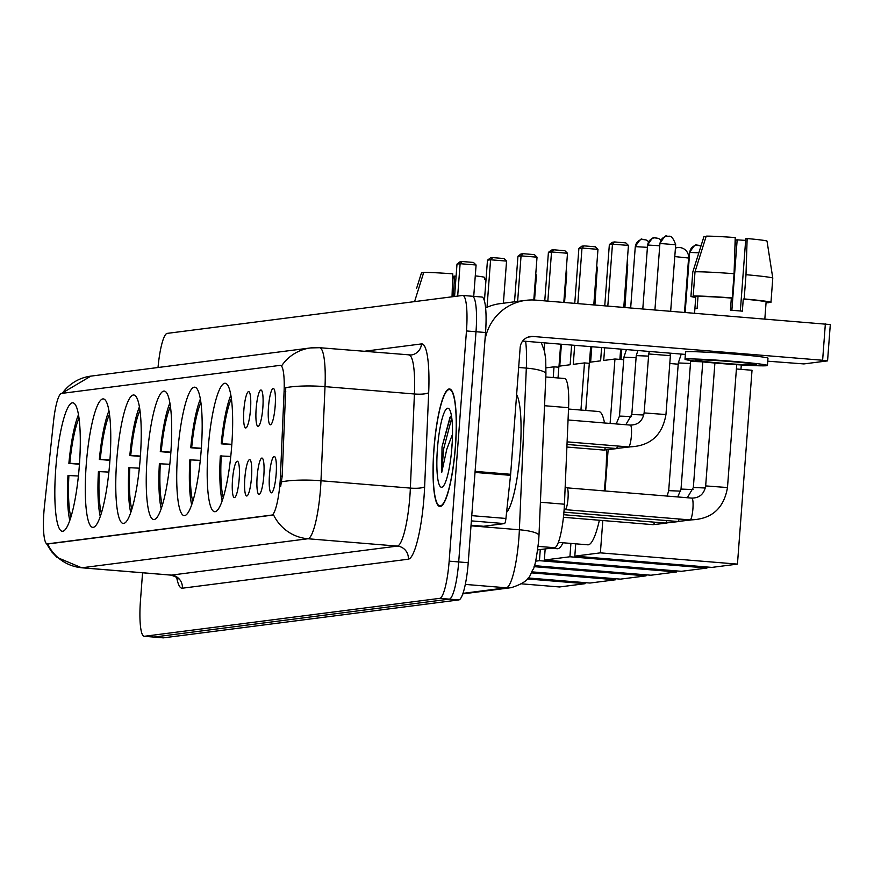 <?xml version="1.0" encoding="UTF-8"?>
<svg xmlns="http://www.w3.org/2000/svg" width="874" height="874" viewBox="0 0 874 874"><rect width="100%" height="100%" fill="white"/><g stroke="black" fill="none" stroke-linecap="round" stroke-linejoin="round"><path stroke-width="1.31" d="M109.818 461.625A64.436 11.635 -85.3 0 0 103.307 398.905A64.436 11.635 -85.3 0 0 86.242 464.651A64.436 11.635 -85.3 0 0 92.753 527.361A64.436 11.635 -85.3 0 0 109.818 461.625M201.228 449.881A64.436 11.635 -85.3 0 0 194.727 387.171A64.436 11.635 -85.3 0 0 177.662 452.907A64.436 11.635 -85.3 0 0 184.163 515.616A64.436 11.635 -85.3 0 0 201.228 449.881M170.758 453.792A64.436 11.635 -85.3 0 0 164.246 391.082A64.436 11.635 -85.3 0 0 147.182 456.818A64.436 11.635 -85.3 0 0 153.693 519.538A64.436 11.635 -85.3 0 0 170.758 453.792M140.288 457.703A64.436 11.635 -85.3 0 0 133.777 394.993A64.436 11.635 -85.3 0 0 116.712 460.729A64.436 11.635 -85.3 0 0 123.223 523.45A64.436 11.635 -85.3 0 0 140.288 457.703M79.348 465.536A64.436 11.635 -85.3 0 0 72.837 402.816A64.436 11.635 -85.3 0 0 55.772 468.562A64.436 11.635 -85.3 0 0 62.283 531.272A64.436 11.635 -85.3 0 0 79.348 465.536M231.708 445.969A64.436 11.635 -85.3 0 0 225.197 383.26A64.436 11.635 -85.3 0 0 208.132 448.996A64.436 11.635 -85.3 0 0 214.633 511.705A64.436 11.635 -85.3 0 0 231.708 445.969M256.158 408.639A18.234 3.288 94.7 0 1 261.348 390.165A18.234 3.288 94.7 0 1 262.834 407.776A18.234 3.288 94.7 0 1 258.376 426.304A18.234 3.288 94.7 0 1 256.158 408.639M243.846 410.212A18.234 3.288 94.7 0 1 249.024 391.749A18.234 3.288 94.7 0 1 250.51 409.36A18.234 3.288 94.7 0 1 246.053 427.878A18.234 3.288 94.7 0 1 243.846 410.212M268.482 407.055A18.234 3.288 94.7 0 1 273.671 388.591A18.234 3.288 94.7 0 1 275.157 406.192A18.234 3.288 94.7 0 1 270.7 424.72A18.234 3.288 94.7 0 1 268.482 407.055M257.153 476.658A18.234 3.288 94.7 0 1 262.331 458.195A18.234 3.288 94.7 0 1 263.817 475.806A18.234 3.288 94.7 0 1 259.36 494.323A18.234 3.288 94.7 0 1 257.153 476.658M244.829 478.242A18.234 3.288 94.7 0 1 250.008 459.779A18.234 3.288 94.7 0 1 251.504 477.39A18.234 3.288 94.7 0 1 247.036 495.908A18.234 3.288 94.7 0 1 244.829 478.242M232.506 479.826A18.234 3.288 94.7 0 1 237.684 461.363A18.234 3.288 94.7 0 1 239.181 478.963A18.234 3.288 94.7 0 1 234.724 497.492A18.234 3.288 94.7 0 1 232.506 479.826M269.465 475.074A18.234 3.288 94.7 0 1 274.654 456.61A18.234 3.288 94.7 0 1 276.14 474.221A18.234 3.288 94.7 0 1 271.683 492.75A18.234 3.288 94.7 0 1 269.465 475.074M564.265 378.508A36.479 6.588 94.7 0 1 564.517 378.497A36.479 6.588 94.7 0 1 568.581 407.699L564.429 504.222A36.479 6.588 94.7 0 1 564.047 510.525A36.479 6.588 94.7 0 1 554.651 547.725L537.696 549.899M280.445 476.079A32.83 5.921 94.7 0 1 280.117 481.749A32.83 5.921 94.7 0 1 271.65 515.234L47.458 544.021A32.83 5.921 94.7 0 1 47.229 544.021A32.83 5.921 94.7 0 1 44.432 506.385L53.554 421.224A32.83 5.921 94.7 0 1 61.497 393.431L280.204 365.354A32.83 5.921 94.7 0 1 280.434 365.343A32.83 5.921 94.7 0 1 284.083 391.628L280.445 476.079L282.182 476.221L280.641 486.687M455.474 446.352A58.973 10.641 -85.3 0 0 449.52 388.963A58.973 10.641 -85.3 0 0 433.908 449.116A58.973 10.641 -85.3 0 0 439.862 506.505A58.973 10.641 -85.3 0 0 455.474 446.352M281.843 365.518L281.843 365.518A42.553 41.821 82.7 0 1 310.663 347.918A42.553 41.821 82.7 0 1 319.272 347.721A48.638 8.784 94.7 0 1 319.611 347.71A48.638 8.784 94.7 0 1 325.019 386.636L320.977 480.755A48.638 8.784 94.7 0 1 320.474 489.145A48.638 8.784 94.7 0 1 307.943 538.755A42.553 41.821 -97.3 0 1 273.529 514.841L47.557 543.846M153.42 637.026A36.479 6.588 -85.3 0 0 153.671 637.07A36.479 6.588 -85.3 0 0 153.922 637.059L449.291 599.138A36.479 6.588 -85.3 0 0 458.697 561.938L476.002 331.738A36.479 6.588 -85.3 0 0 472.321 296.242A36.479 6.588 -85.3 0 0 472.058 296.242A36.479 6.588 -85.3 0 1 472.321 296.242A36.479 6.588 -85.3 0 1 476.002 331.738L458.697 561.938A36.479 6.588 -85.3 0 1 449.291 599.138L153.922 637.059A36.479 6.588 -85.3 0 1 153.671 637.07L144.134 636.283A36.479 6.588 -85.3 0 0 144.396 636.283L439.753 598.351A36.479 6.588 -85.3 0 0 449.16 561.152L466.465 330.951A36.479 6.588 -85.3 0 0 462.783 295.456A36.479 6.588 -85.3 0 0 462.532 295.456L167.163 333.387A36.479 6.588 -85.3 0 0 158.019 367.517M47.655 544.065A42.553 41.821 82.7 0 0 81.97 567.761L307.943 538.755L397.331 546.097A48.638 8.784 -85.3 0 0 409.873 496.498A48.638 8.784 -85.3 0 0 410.365 488.096L414.418 393.988L325.019 386.636A42.553 8.849 -177.5 0 0 285.765 387.663L282.182 476.221M142.56 572.776L140.452 600.788A36.479 6.588 -85.3 0 0 144.134 636.283M162.957 637.801A36.479 6.588 -85.3 0 0 163.209 637.856A36.479 6.588 -85.3 0 0 163.46 637.845L458.828 599.925A36.479 6.588 -85.3 0 0 468.224 562.714L485.54 332.513A36.479 6.588 -85.3 0 0 481.858 297.018A36.479 6.588 -85.3 0 0 481.596 297.029M434.017 449.105A58.361 10.532 -85.3 0 0 439.917 505.904A58.361 10.532 -85.3 0 0 455.365 446.363A58.361 10.532 -85.3 0 0 449.465 389.575A58.361 10.532 -85.3 0 0 434.017 449.105M506.57 512.361A60.798 10.98 -85.3 0 0 520.172 451.596A60.798 10.98 -85.3 0 0 516.621 394.611M452.197 443.042A27.476 4.96 -85.3 0 0 451.585 449.356A27.476 4.96 -85.3 0 0 451.323 453.584M451.41 415.554L450.012 417.215L442.026 446.833L441.731 472.331L446.811 449.127L452.514 434.269M451.945 446.8A39.636 7.156 -85.3 0 0 449.192 409.01A39.636 7.156 -85.3 0 0 437.437 448.668A39.636 7.156 -85.3 0 0 442.812 486.676A39.636 7.156 -85.3 0 0 451.945 446.8M441.731 472.331L443.621 449.028L451.76 417.87M442.026 446.833L450.503 416.537M483.65 526.268A6.074 1.093 94.7 0 1 483.606 526.268L471.042 525.241L483.65 526.268L504.451 523.602L471.37 520.882M484.972 340.041A48.638 47.797 -97.3 0 1 525.886 300.339A48.638 47.797 -97.3 0 1 535.718 300.121L830.202 324.549M485.605 307.954A48.638 47.797 -97.3 0 1 500.081 303.649L525.886 300.339M767.765 361.191L803.883 363.923L827.46 360.896L822.62 360.263L532.987 336.468A12.16 11.952 82.7 0 0 520.161 347.601L510.635 474.287A6.074 1.093 94.7 0 1 510.536 475.336L505.926 518.457A6.074 1.093 94.7 0 1 504.451 523.602M685.358 354.418L522.663 341.046M756.01 364.819A30.393 1.147 -175.7 0 0 756.523 364.655A30.393 1.147 -175.7 0 0 729.047 361.443A30.393 1.147 -175.7 0 0 696.414 359.924A30.393 1.147 -175.7 0 0 695.901 360.088A30.393 1.147 -175.7 0 0 723.377 363.3A30.393 1.147 -175.7 0 0 756.01 364.819M772.769 278.194A40.128 1.519 -175.7 0 0 772.791 278.151L767.033 241.148A31.617 1.191 -175.7 0 0 747.139 238.547L745.773 238.722L740.344 310.98M698.02 296.428L693.191 296.035L695.005 271.803L706.214 236.144A31.617 1.191 -175.7 0 1 735.22 237.575L734.073 273.715L732.248 297.947L731.341 298.067A35.255 1.333 -175.7 0 0 698.02 296.428L697.102 308.544A35.255 1.333 -175.7 0 0 695.475 308.642A35.255 1.333 -175.7 0 0 694.885 308.828L695.791 296.712A35.255 1.333 -175.7 0 0 695.791 296.723A35.255 1.333 -175.7 0 0 695.791 296.734L694.557 313.165M767.438 365.474L767.984 358.198A41.34 1.562 -175.7 0 0 730.62 353.828A41.34 1.562 -175.7 0 0 686.243 351.774A41.34 1.562 -175.7 0 0 685.544 352.003L684.998 359.269A41.34 1.562 -175.7 0 0 722.361 363.639A41.34 1.562 -175.7 0 0 766.738 365.703A41.34 1.562 -175.7 0 0 767.438 365.474A41.34 1.562 -175.7 0 0 730.074 361.104A41.34 1.562 -175.7 0 0 685.697 359.039A41.34 1.562 -175.7 0 0 684.998 359.269M732.248 297.947A40.128 1.519 -175.7 0 0 693.191 296.035M706.061 236.603L703.985 236.439L692.787 272.087L690.963 296.319A40.128 1.519 -175.7 0 0 690.941 296.362L695.791 296.712M692.787 272.087A40.128 1.519 -175.7 0 0 692.765 272.12L690.941 296.362A40.128 1.519 -175.7 0 0 695.737 297.444M766.061 302.732A40.128 1.519 -175.7 0 0 768.716 302.71L768.749 302.24M766.083 302.491L768.716 302.71M734.073 273.715A40.128 1.519 -175.7 0 0 695.005 271.803M699.058 252.094L692.765 272.12A40.128 1.519 -175.7 0 0 692.765 272.131A40.128 1.519 -175.7 0 0 692.776 272.175M731.866 310.292L737.164 239.837L735.788 240.011L734.903 247.495M737.164 239.837A24.319 0.918 -175.7 0 0 745.653 240.383M770.966 302.382A40.128 1.519 -175.7 0 0 744.167 298.93L745.992 274.698A40.128 1.519 -175.7 0 1 772.78 278.129A40.128 1.519 -175.7 0 0 772.78 278.129L770.966 302.382A40.128 1.519 -175.7 0 1 770.944 302.426L766.116 302.022A35.255 1.333 -175.7 0 0 766.116 302.011L765.198 314.137M764.837 318.944L766.116 302.011A35.255 1.333 -175.7 0 0 743.261 299.039L744.167 298.93M731.341 298.067L730.435 310.183A35.255 1.333 -175.7 0 1 742.354 311.155L743.261 299.039M745.992 274.698L747.139 238.547M558.366 542.393L587.852 544.819A66.872 12.072 -85.3 0 0 599.378 520.249M604.207 490.904A66.872 12.072 -85.3 0 0 605.562 476.592A66.872 12.072 -85.3 0 0 606.545 450.186M230.758 456.447L220.314 455.944A60.798 10.98 -85.3 0 0 222.149 500.9M231.796 444.691L221.22 443.828A60.798 10.98 -85.3 0 1 230.845 395.146M221.253 455.824A55.685 10.051 -85.3 0 0 223.231 497.59M231.37 398.588A55.685 10.051 -85.3 0 0 222.16 443.708L221.22 443.828M222.16 443.708L231.818 444.331M604.513 422.983A66.872 12.072 -85.3 0 0 598.81 411.523L568.515 409.032M741.294 364.961L740.966 369.352M736.4 368.981L752.022 370.259L737.448 564.112L711.873 567.401L574.808 556.137L575.726 543.814M585.755 410.441L589.382 362.284L600.613 360.842L601.607 347.535M604.677 347.786L603.726 360.449L614.957 359.006L623.73 359.717M669.79 363.508L678.213 364.196M574.808 556.137L600.383 552.86L737.448 564.112M614.957 359.006L610.107 423.442M608.096 450.165L605.037 490.969M602.809 520.533L600.383 552.86M607.812 306.042L612.466 244.13L609.353 244.534L604.753 305.791M623.785 307.353L628.439 245.441L612.466 244.13L614.586 241.956L612.368 242.251L609.353 244.534M619.874 359.411L620.649 349.097M614.586 241.956L625.795 242.885L628.439 245.441M550.959 548.195L557.383 548.73A66.872 12.072 -85.3 0 0 563.042 542.776M200.288 460.358L189.844 459.855A60.798 10.98 -85.3 0 0 191.679 504.822M201.326 448.602L190.75 447.739A60.798 10.98 -85.3 0 1 200.365 399.057M190.783 459.735A55.685 10.051 -85.3 0 0 192.761 501.501M200.9 402.51A55.685 10.051 -85.3 0 0 191.69 447.619L190.75 447.739M191.69 447.619L201.348 448.253M707.055 567.008L706.979 568.034L681.403 571.312L544.327 560.048L545.168 548.948M558.027 377.972L558.912 366.195L570.143 364.753L571.618 345.066M574.688 345.317L573.257 364.36L584.488 362.918L589.305 363.311M544.327 560.048L569.914 556.771L706.979 568.034M584.488 362.918L580.937 410.048M570.908 543.42L569.914 556.771M577.823 303.573L581.997 248.041L578.883 248.445L574.764 303.322M593.796 304.884L597.969 249.352L581.997 248.041L584.116 245.878L581.898 246.162L578.883 248.445M589.48 362.273L590.66 346.639M584.116 245.878L595.325 246.796L597.969 249.352M169.818 464.269L159.374 463.766A60.798 10.98 -85.3 0 0 161.209 508.734M170.856 452.524L160.281 451.65A60.798 10.98 -85.3 0 1 169.895 402.969M160.313 463.646A55.685 10.051 -85.3 0 0 162.291 505.412M170.43 406.421A55.685 10.051 -85.3 0 0 161.22 451.53L160.281 451.65M161.22 451.53L170.878 452.164M688.231 262.866L684.899 312.379M676.585 570.919L676.509 571.946L650.922 575.223L534.396 565.653M546.053 367.845L554.018 366.829L558.836 367.222M535.62 561.174L539.444 560.682L676.509 571.946M554.018 366.829L553.209 377.568M540.274 549.571L539.444 560.682M544.163 349.862L544.699 342.859M547.834 301.115L551.527 251.952L548.413 252.357L544.764 300.864M541.629 342.608L541.585 343.154M563.806 302.426L567.499 253.263L551.527 251.952L553.646 249.789L551.428 250.073L548.413 252.357M559.01 366.184L560.66 344.17M553.646 249.789L564.855 250.707L567.499 253.263M139.348 468.18L128.904 467.677A60.798 10.98 -85.3 0 0 130.739 512.645M140.386 456.436L129.811 455.562A60.798 10.98 -85.3 0 1 139.425 406.88M129.844 467.557A55.685 10.051 -85.3 0 0 131.821 509.324M139.96 410.332A55.685 10.051 -85.3 0 0 130.75 455.441L129.811 455.562M130.75 455.441L140.408 456.075M646.115 574.83L646.039 575.857L620.453 579.134L531.993 571.869M534.069 566.658L646.039 575.857M517.637 301.399L521.057 255.863L517.943 256.268L514.524 301.803M533.806 300.001L537.029 257.185L521.057 255.863L523.176 253.7L520.959 253.984L517.943 256.268M523.176 253.7L534.385 254.618L537.029 257.185M108.879 472.091L98.434 471.589A60.798 10.98 -85.3 0 0 100.27 516.556M109.916 460.347L99.341 459.473A60.798 10.98 -85.3 0 1 108.955 410.791M99.374 471.468A55.685 10.051 -85.3 0 0 101.351 513.235M109.49 414.243A55.685 10.051 -85.3 0 0 100.281 459.353L99.341 459.473M100.281 459.353L109.938 459.986M627.292 270.689L624.921 307.44M621.775 349.196L620.999 359.498M615.646 578.741L615.569 579.768L589.983 583.045L528.213 577.976M531.501 572.863L615.569 579.768M487.015 307.309L490.587 259.786L487.474 260.179L484.414 300.885M503.391 303.223L506.559 261.097L490.587 259.786L492.707 257.612L490.489 257.896L487.474 260.179M492.707 257.612L503.916 258.529L506.559 261.097M78.409 476.002L67.964 475.5A60.798 10.98 -85.3 0 0 69.8 520.467M79.447 464.258L68.871 463.384A60.798 10.98 -85.3 0 1 78.485 414.702M68.904 475.38A55.685 10.051 -85.3 0 0 70.881 517.146M79.021 418.154A55.685 10.051 -85.3 0 0 69.811 463.264L68.871 463.384M69.811 463.264L79.468 463.897M596.822 274.6L594.921 304.982M591.785 346.727L590.627 362.12M585.176 582.652L585.099 583.679L559.513 586.967L521.723 583.854M527.404 578.938L585.099 583.679M457.681 296.078L460.117 263.697L457.004 264.09L454.567 296.483M473.73 296.352L476.09 265.008L460.117 263.697L462.237 261.523L460.019 261.807L457.004 264.09M462.237 261.523L473.446 262.44L476.09 265.008M566.909 487.834A10.947 1.977 94.7 0 1 567.084 487.9A10.947 1.977 94.7 0 1 568.013 498.486A10.947 1.977 94.7 0 1 565.292 509.618A10.947 1.977 94.7 0 1 565.117 509.651M693.027 489.571L681.021 489.079L690.624 361.366L701.877 361.803M680.704 491.144L668.697 490.653L678.3 362.95L690.471 363.464M665.955 414.549L644.127 412.91L648.748 353.97L670.38 355.663L665.955 414.549C662.284 435.722 649.786 446.505 628.482 446.909A10.947 1.977 94.7 0 1 628.439 446.898A10.947 1.977 94.7 0 0 631.389 435.744A10.947 1.977 94.7 0 0 630.329 425.103A10.947 1.977 94.7 0 0 630.274 425.092L568.045 419.979M643.81 414.986L631.815 414.494L636.239 355.609L648.399 356.111M631.498 416.559L619.491 416.079L623.916 357.182L636.075 357.695M414.571 301.617L423.748 272.415A31.617 1.191 -175.7 0 1 452.765 273.835L452.033 296.81M423.606 272.874L421.519 272.699L416.592 288.365M453.147 296.668L454.699 276.097L453.333 276.271L452.448 283.766M454.699 276.097A24.319 0.918 -175.7 0 0 456.097 276.195M475.27 275.878A31.617 1.191 -175.7 0 1 484.567 277.408L484.906 279.593M540.405 502.244L564.429 504.222M284.083 391.628L285.809 391.771M47.458 544.021L48.627 544.12M271.65 515.234L272.819 515.332M538.133 546.37L554.651 547.725M544.557 405.722L568.581 407.699M182.371 588.202A12.16 11.952 82.7 0 0 171.359 575.114L397.331 546.097A12.16 11.952 82.7 0 1 408.333 559.196L182.371 588.202A60.798 10.98 94.7 0 1 176.701 577.506M171.02 575.125A48.638 8.784 -85.3 0 0 171.359 575.114L81.97 567.761A48.638 8.784 94.7 0 1 81.632 567.772L171.02 575.125C176.067 576.829 178.383 578.129 177.99 579.036L177.433 577.397M281.548 481.803A42.553 8.849 -177.5 0 1 320.977 480.755L410.365 488.096A12.16 2.524 2.5 0 0 424.633 486.687A60.798 10.98 94.7 0 1 408.333 559.196M62.283 393.333A42.553 41.821 -97.3 0 1 90.809 376.137L310.663 347.918L319.611 347.71L411.119 355.008A12.16 11.952 82.7 0 0 421.497 343.919A60.798 10.98 94.7 0 1 428.686 392.579L424.633 486.687M363.77 351.337L421.497 343.919M144.396 636.283L163.46 637.845M439.753 598.351L458.828 599.925M449.16 561.152L468.224 562.714M466.465 330.951L485.54 332.513M428.686 392.579A12.16 2.524 2.5 0 1 414.418 393.988A48.638 8.784 -85.3 0 0 408.999 355.052M409.261 355.095A12.16 11.952 82.7 0 0 411.119 355.008M462.98 593.348L506.341 587.787A48.638 8.784 -85.3 0 0 518.872 538.176A48.638 8.784 -85.3 0 0 519.375 529.775L471.01 525.809M465.318 584.411L506.341 587.787A24.319 23.904 82.7 0 0 511.257 587.667L462.794 593.894M541.279 342.575L544.557 351.446L545.726 359.367L545.922 373.919L538.974 535.598A24.319 5.058 -177.5 0 0 519.375 529.775L526.323 368.107L518.664 367.473M545.922 373.919A24.319 5.058 -177.5 0 0 526.323 368.107A48.638 8.784 -85.3 0 0 525.645 341.297M528.136 337.091L532.987 336.468M475.095 471.37L510.635 474.287M822.62 360.263L825.351 323.915M510.536 475.336L475.019 472.419M471.763 515.649L505.926 518.457M688.439 258.016L674.783 256.585M627.488 265.838L626.931 265.587M597.018 269.749L596.45 269.498M566.549 273.66L565.981 273.409M536.079 277.582L535.511 277.331M565.205 509.651L690.023 519.91C711.327 519.506 723.814 508.723 727.485 487.55L705.668 485.911C704.182 493.952 699.561 498.016 691.815 498.104A10.947 1.977 94.7 0 1 691.858 498.104A10.947 1.977 94.7 0 1 692.918 508.744A10.947 1.977 94.7 0 1 690.023 519.91A10.947 1.977 94.7 0 1 689.968 519.899M679.185 519.025A10.947 1.977 94.7 0 1 677.7 521.494A10.947 1.977 94.7 0 1 677.656 521.483L563.927 512.142M687.314 497.732L693.344 487.495L705.351 487.987M666.862 520.598A10.947 1.977 94.7 0 1 665.376 523.078A10.947 1.977 94.7 0 1 665.332 523.067M698.129 245.168A7.899 7.768 82.7 0 0 689.794 252.4L698.829 252.837M654.539 522.182A10.947 1.977 94.7 0 1 653.053 524.662A10.947 1.977 94.7 0 1 653.009 524.651M668.391 236.231A7.899 7.768 82.7 0 0 660.045 243.475L675.547 244.742M656.068 237.815A7.899 7.768 82.7 0 0 647.732 245.059L659.75 245.758M617.645 446.024A10.947 1.977 94.7 0 1 616.17 448.493A10.947 1.977 94.7 0 1 616.115 448.482M643.745 239.4A7.899 7.768 82.7 0 0 635.409 246.632L647.426 247.342M605.321 447.597A10.947 1.977 94.7 0 1 603.847 450.077A10.947 1.977 94.7 0 1 603.792 450.066M280.434 365.343L281.887 365.463M47.229 544.021L48.398 544.12M545.791 376.967L564.517 378.497M46.584 543.77L51.555 551.658L57.029 557.394L81.632 567.772M61.617 393.42L90.809 376.137M462.783 295.456L481.858 297.018M538.974 535.598L538.679 540.569C536.636 557.765 534.757 567.412 533.02 569.52C529.546 574.207 532.168 580.97 511.257 587.667M163.209 637.856L153.671 637.07M441.436 506.024L439.917 505.904M450.995 389.695L449.465 389.575M830.3 324.516L827.569 360.864M684.506 312.346L688.603 257.961A9.723 9.723 0 0 0 675.416 248.15M624.528 307.408L627.663 265.783A9.723 9.723 0 0 0 627.193 262.003M620.616 359.465L621.392 349.163M594.539 304.95L597.182 269.695A9.723 9.723 0 0 0 596.724 265.925M590.234 362.175L591.403 346.694M564.549 302.48L566.713 273.606A9.723 9.723 0 0 0 566.254 269.837M559.764 366.086L561.403 344.236M534.549 300.033L536.243 277.528A9.723 9.723 0 0 0 535.784 273.748M735.733 240.481L735.132 240.416M565.292 509.618L564.08 510.121M705.668 485.911L714.899 363.027M567.084 487.9L565.183 486.72M566.997 487.845L691.815 498.104M727.485 487.55L736.727 364.677M693.344 487.495L702.783 361.902M690.995 519.975L677.7 521.494M563.697 514.72L665.376 523.078L678.672 521.559M681.021 489.079L677.743 496.945M690.908 360.525L690.624 361.366M700.992 245.933L696.534 245.201C696.032 243.54 693.748 245.955 689.662 252.444L685.15 312.389M563.424 517.288L653.053 524.662L666.349 523.144M668.697 490.653L667.124 496.071M681.25 354.079L678.3 362.95M670.675 311.21L675.678 244.698C671.319 232.255 667.911 237.542 668.643 236.253L666.786 236.275C666.294 234.614 664 237.029 659.914 243.518L654.921 309.909M567.106 441.862L628.482 446.909M649.404 351.457L648.563 354.025M644.127 412.91C642.652 420.951 638.031 425.004 630.274 425.092M669.954 353.151L670.38 355.663M661.017 240.055L658.395 238.351L654.473 237.848C653.971 236.198 651.676 238.613 647.59 245.102L642.794 308.915M566.997 444.451L616.17 448.493L629.466 446.975M637.922 350.518L636.239 355.609M631.815 414.494L625.784 424.731M648.694 241.639L646.083 239.935L642.15 239.432C641.647 237.783 639.364 240.197 635.278 246.676L630.667 307.921M566.887 447.04L603.847 450.077L617.142 448.559M626.439 349.578L623.916 357.182M619.491 416.079L616.214 423.945"/></g></svg>
